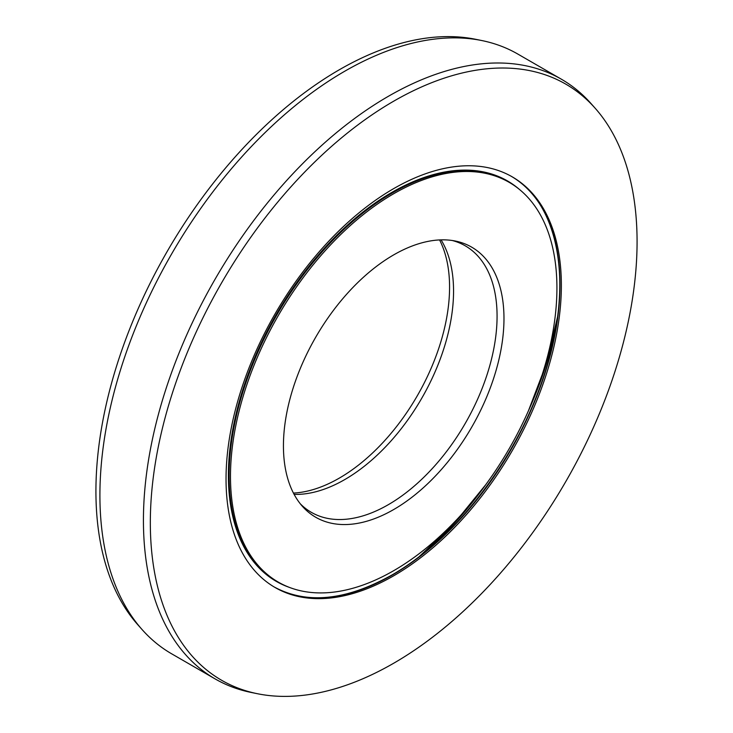 <?xml version="1.0" encoding="UTF-8"?>
<svg xmlns="http://www.w3.org/2000/svg" width="733" height="733" viewBox="0 0 733 733"><rect width="100%" height="100%" fill="white"/><g stroke="black" fill="none" stroke-linecap="round" stroke-linejoin="round"><path stroke-width="1.1" d="M293.429 493.071A155.946 90.04 -60 0 0 339.297 478.127A155.946 90.04 120 0 0 439.571 239.929M509.114 182.306A230.831 133.269 120 0 1 544.5 367.27A230.831 133.269 120 0 1 393.703 570.677A230.831 133.269 -60 0 1 278.293 582.112A230.831 133.269 -60 0 1 242.907 397.139A230.831 133.269 -60 0 1 393.703 193.732A230.831 133.269 120 0 1 509.114 182.306L507.758 181.518A230.831 133.269 120 0 0 392.347 192.953A230.831 133.269 -60 0 0 241.551 396.361A230.831 133.269 -60 0 0 276.927 581.324L278.293 582.112M393.703 509.536A155.946 90.04 -60 0 1 302.372 506.283A155.946 90.04 -60 0 1 296.306 378.741A155.946 90.04 -60 0 1 393.703 254.873A155.946 90.04 120 0 1 455.486 241.065A155.946 90.04 120 0 1 499.136 358.648A155.946 90.04 120 0 1 393.703 509.536M452.316 240.516A153.884 88.849 120 0 1 465.208 245.793A153.884 88.849 120 0 1 488.792 369.102A153.884 88.849 120 0 1 388.261 504.716A153.884 88.849 -60 0 1 311.323 512.33A153.884 88.849 -60 0 1 300.301 503.809M294.116 494.381A153.884 88.849 -60 0 0 344.739 479.584A153.884 88.849 120 0 0 441.064 239.874M141.955 629.418L137.722 624.644A344.18 198.716 -60 0 1 124.335 343.136A344.18 198.716 -60 0 1 339.297 69.772A344.18 198.716 120 0 1 475.662 39.298L481.92 40.572A346.242 199.907 120 0 0 344.739 71.229A346.242 199.907 -60 0 0 128.486 346.233A346.242 199.907 -60 0 0 141.955 629.418A346.242 199.907 -60 0 0 171.614 653.79L215.145 678.923A346.242 199.907 -60 0 1 162.066 401.473A346.242 199.907 -60 0 1 388.261 96.362A346.242 199.907 120 0 1 561.386 79.21A346.242 199.907 120 0 1 591.045 103.582L595.278 108.356A344.18 198.716 120 0 0 393.703 101.181A344.18 198.716 -60 0 0 161.013 434.202A344.18 198.716 -60 0 0 257.338 693.702L251.08 692.428A346.242 199.907 -60 0 1 215.145 678.923M561.386 79.21L517.855 54.077A346.242 199.907 120 0 0 481.92 40.572M595.278 108.356A344.18 198.716 120 0 1 608.665 389.864A344.18 198.716 120 0 1 393.703 663.228A344.18 198.716 -60 0 1 257.338 693.702M393.703 575.799A237.107 136.897 -60 0 1 275.15 587.545A237.107 136.897 -60 0 1 238.802 397.552A237.107 136.897 -60 0 1 393.703 188.61A237.107 136.897 120 0 1 512.257 176.864A237.107 136.897 120 0 1 548.605 366.866A237.107 136.897 120 0 1 393.703 575.799M418.763 557.016A253.096 146.124 120 0 0 485.658 484.834M528.557 410.526A253.096 146.124 120 0 0 557.621 316.5M289.508 587.435A231.197 133.479 -60 0 1 237.666 407.53A231.197 133.479 -60 0 1 391.88 192.385A231.197 133.479 120 0 1 519.34 189.352M511.57 176.479A237.107 136.897 120 0 1 547.056 366.692A237.107 136.897 120 0 1 392.347 575.02A237.107 136.897 -60 0 1 274.472 587.151M392.054 574.947A237.474 137.108 120 0 0 548.037 219.717M391.88 575.048A237.474 137.108 -60 0 1 330.152 597.111M557.584 316.775L546.461 363.495L528.475 410.718M485.777 484.669L453.883 523.857L418.983 556.851M510.892 176.076C553.003 199.44 570.137 264.558 553.571 340.085C534.962 432.736 465.235 534.055 391.963 574.984C345.949 600.721 306.559 604.643 273.794 586.757"/></g></svg>
